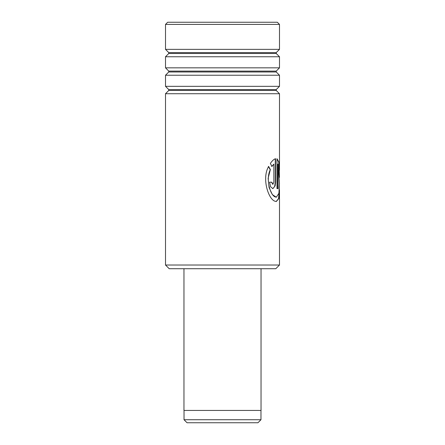 <?xml version="1.0" encoding="UTF-8"?>
<svg xmlns="http://www.w3.org/2000/svg" width="445" height="445" viewBox="0 0 445 445"><rect width="100%" height="100%" fill="white"/><g stroke="black" fill="none" stroke-linecap="round" stroke-linejoin="round"><path stroke-width="0.67" d="M257.955 422.75L187.045 422.75L184.024 419.73L260.976 419.73L257.955 422.75M184.024 410.429L184.024 419.73M260.976 410.429L260.976 419.73M261.037 268.713L261.037 410.429L183.963 410.429L183.963 268.713M275.8 268.713L169.2 268.713L165.507 265.014L279.493 265.014L275.8 268.713M165.507 24.408L167.665 22.25L277.335 22.25L279.493 24.408L165.507 24.408L165.507 49.362L279.493 49.362L276.234 52.621L168.766 52.621L168.766 53.495L165.507 56.754L165.507 67.846L279.493 67.846L276.234 71.105L168.766 71.105L168.766 71.979L165.507 75.238L165.507 86.33L279.493 86.33L276.234 89.59L168.766 89.59L168.766 90.463L165.507 93.723L165.507 265.014M168.766 90.463L276.234 90.463L279.493 93.723L165.507 93.723M168.766 71.979L276.234 71.979L279.493 75.238L165.507 75.238M168.766 53.495L276.234 53.495L279.493 56.754L165.507 56.754M275.566 158.693L275.149 158.832C273.636 159.444 272.04 160.973 270.354 163.426L271.945 166.486L273.853 164.127L273.853 182.2L272.885 184.347L271.845 182.2L269.559 182.2L270.588 186.75L272.88 188.641L275.149 185.838L275.566 182.2L275.566 158.693M279.454 177.388L279.065 162.336L276.979 158.693L276.979 188.641L278.086 188.641L278.086 164.127L279.449 183.334L278.904 193.308L276.312 197.23L275.149 196.912C270.126 195.099 265.543 178.918 270.365 169.523L268.641 166.463C261.538 178.35 268.452 199.577 275.149 201.273L276.312 201.524L278.948 198.353L279.454 182.734M271.678 166.486L273.853 164.127M272.746 184.325L271.578 182.2M272.74 188.636L274.604 186.65L275.277 182.2L275.566 182.2M275.277 182.2L275.277 158.782M276.161 201.518L278.576 198.62L279.182 191.083M279.182 169.022L278.726 162.175L276.979 158.837M277.786 188.641L277.786 164.127L278.086 164.127M276.312 197.23L272.373 194.626L269.08 187.606L268.118 178.3L270.365 169.523M270.104 169.523L268.391 166.463M276.234 90.463L276.234 89.59M276.234 71.979L276.234 71.105M276.234 53.495L276.234 52.621M279.493 24.408L279.493 49.362M279.493 56.754L279.493 67.846M279.493 75.238L279.493 86.33M279.493 93.723L279.493 170.318M279.493 189.787L279.493 265.014M168.766 52.621L165.507 49.362M168.766 71.105L165.507 67.846M168.766 89.59L165.507 86.33"/></g></svg>
